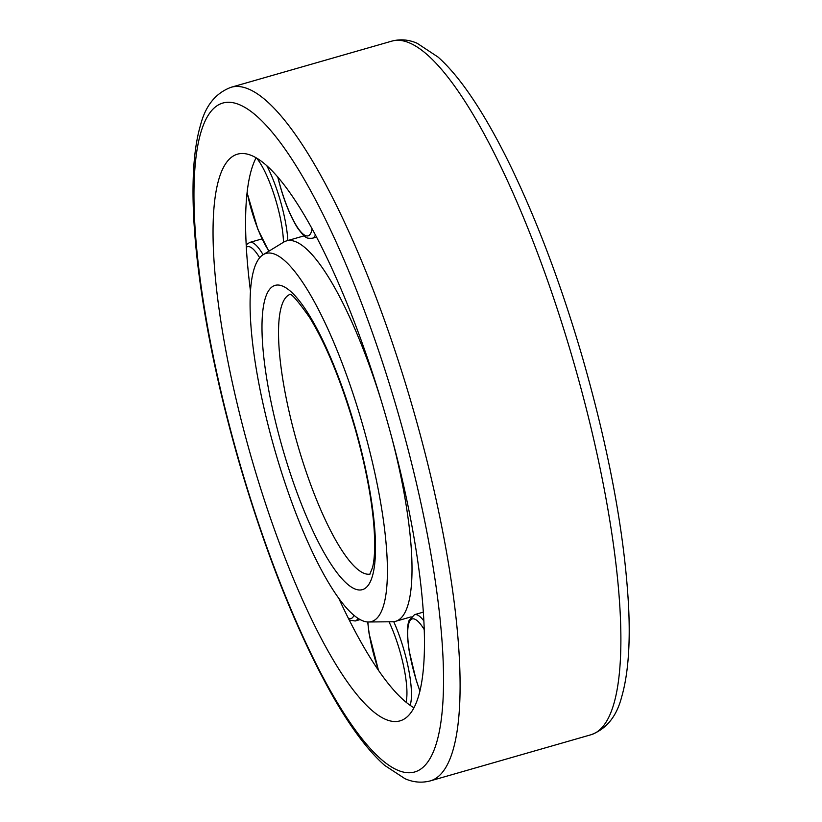 <?xml version="1.0" encoding="UTF-8"?>
<svg xmlns="http://www.w3.org/2000/svg" width="822" height="822" viewBox="0 0 822 822"><rect width="100%" height="100%" fill="white"/><g stroke="black" fill="none" stroke-linecap="round" stroke-linejoin="round"><path stroke-width="1.23" d="M391.868 437.992A197.876 47.203 74 0 1 395.906 454.165A197.876 47.203 74 0 1 395.659 621.298A197.876 47.203 74 0 1 392.556 621.751L368.595 621.987A191.475 45.683 74 0 1 265.67 415.213A191.475 45.683 74 0 1 263.122 254.717A191.475 45.683 74 0 1 371.832 459.827A191.475 45.683 74 0 1 368.595 621.987M263.122 254.717L283.569 242.192A197.876 47.203 74 0 1 286.436 240.928A197.876 47.203 74 0 1 380.473 398.321M250.453 290.967A294.769 70.322 74 0 1 256.084 157.875M237.034 403.17A294.769 70.322 74 0 1 237.394 154.197A294.769 70.322 74 0 1 400.468 471.859A294.769 70.322 74 0 1 400.108 720.843A294.769 70.322 74 0 1 237.034 403.17M414 707.804A294.769 70.322 74 0 1 338.613 597.974M370.013 574.126A145.494 34.709 74 0 1 363.848 573.232A145.494 34.709 74 0 1 290.372 417.134A145.494 34.709 74 0 1 289.724 294.523M282.686 286.128A158.297 37.761 74 0 1 362.636 455.963A158.297 37.761 74 0 1 354.816 588.901A158.297 37.761 74 0 1 274.867 419.076A158.297 37.761 74 0 1 282.686 286.128M591.08 734.724C606.4 728.991 616.562 716.496 621.576 697.251C628.131 674.739 630.464 644.407 628.573 606.235C624.617 534.095 609.338 451.483 582.716 358.392C562.063 287.474 538.472 224.303 511.931 168.859C497.228 138.343 482.648 112.768 468.18 92.136C457.936 77.525 447.898 65.832 438.044 57.057L417.165 43.278C408.863 39.631 400.448 38.901 391.909 41.1A360.827 86.084 74 0 1 409.284 42.836A360.827 86.084 74 0 1 591.521 429.957A360.827 86.084 74 0 1 591.08 734.724L430.286 780.9A360.827 86.084 74 0 0 430.728 476.133A360.827 86.084 74 0 0 248.491 89.012A360.827 86.084 74 0 0 231.105 87.276C215.744 93.03 205.572 105.586 200.568 124.934C196.674 138.158 194.29 154.207 193.427 173.082C192.256 198.564 193.612 228.259 197.486 262.187C204.668 323.611 218.395 389.844 238.688 460.865C265.424 552.785 296.054 629.929 330.588 692.299C349.175 725.497 367.198 749.859 384.655 765.385L405.03 778.722C413.332 782.369 421.748 783.099 430.286 780.9M239.459 104.692A348.025 83.022 74 0 1 415.223 478.065A348.025 83.022 74 0 1 398.043 770.348A348.025 83.022 74 0 1 222.269 396.964A348.025 83.022 74 0 1 239.459 104.692M277.702 176.771C283.004 198.236 289.673 215.374 297.698 228.187C306.308 239.531 306.853 238.226 312.319 238.267A58.198 13.882 -106 0 0 315.371 235.071M277.97 177.449A54.704 13.049 -106 0 0 297.472 227.365A54.704 13.049 -106 0 0 312.072 228.948M424.296 629.714A54.704 13.049 -106 0 0 408.164 626.343A54.704 13.049 -106 0 0 416.281 680.164A54.704 13.049 -106 0 0 419.98 691.014M423.916 620.99A58.198 13.882 -106 0 0 414.514 614.661L423.381 612.113M410.147 705.327A58.198 13.882 -106 0 0 409.798 675.972A58.198 13.882 -106 0 0 393.738 621.679M367.876 621.966A54.704 13.049 -106 0 0 369.263 633.865A54.704 13.049 -106 0 0 378.685 670.608M406.017 702.163A54.704 13.049 -106 0 0 405.38 675.581A54.704 13.049 -106 0 0 389.012 621.781M349.288 620.107L355.217 620.98A58.198 13.882 -106 0 0 358.032 618.288M348.384 618.308A54.704 13.049 -106 0 0 353.984 615.267M263.091 254.738A58.198 13.882 -106 0 0 260.43 250.546A58.198 13.882 -106 0 0 249.734 242.418L246.179 244.812M259.67 257.738A54.704 13.049 -106 0 0 257.502 254.347A54.704 13.049 -106 0 0 246.312 247.288M287.864 240.517A58.198 13.882 -106 0 0 273.551 180.686A58.198 13.882 -106 0 0 266.934 165.982M283.487 242.243A54.704 13.049 -106 0 0 269.904 183.09A54.704 13.049 -106 0 0 256.752 158.266M247.114 192.307A54.704 13.049 -106 0 0 257.861 228.937A54.704 13.049 -106 0 0 269.02 251.1M289.375 294.379L289.673 294.502C291.122 293.043 297.77 300.718 309.637 317.518C326.416 345.045 341.592 382.158 355.166 428.848C364.968 463.69 371.154 495.234 373.702 523.48C375.305 543.414 374.924 558.066 372.561 567.437L369.715 574.506M411.134 616.86L395.659 621.298M304.14 235.842L286.436 240.928M391.909 41.1L231.105 87.276M312.319 238.267L316.439 237.085M414.514 614.661L409.037 620.569C407.476 624.946 406.376 632.159 409.192 651.045L416.209 680.267L419.939 691.21M367.701 621.956L369.068 633.485L378.459 670.279M355.217 620.98L360.159 619.562M249.734 242.418L262.002 238.894M247.073 192.677L257.872 229.276L268.794 251.244"/></g></svg>
